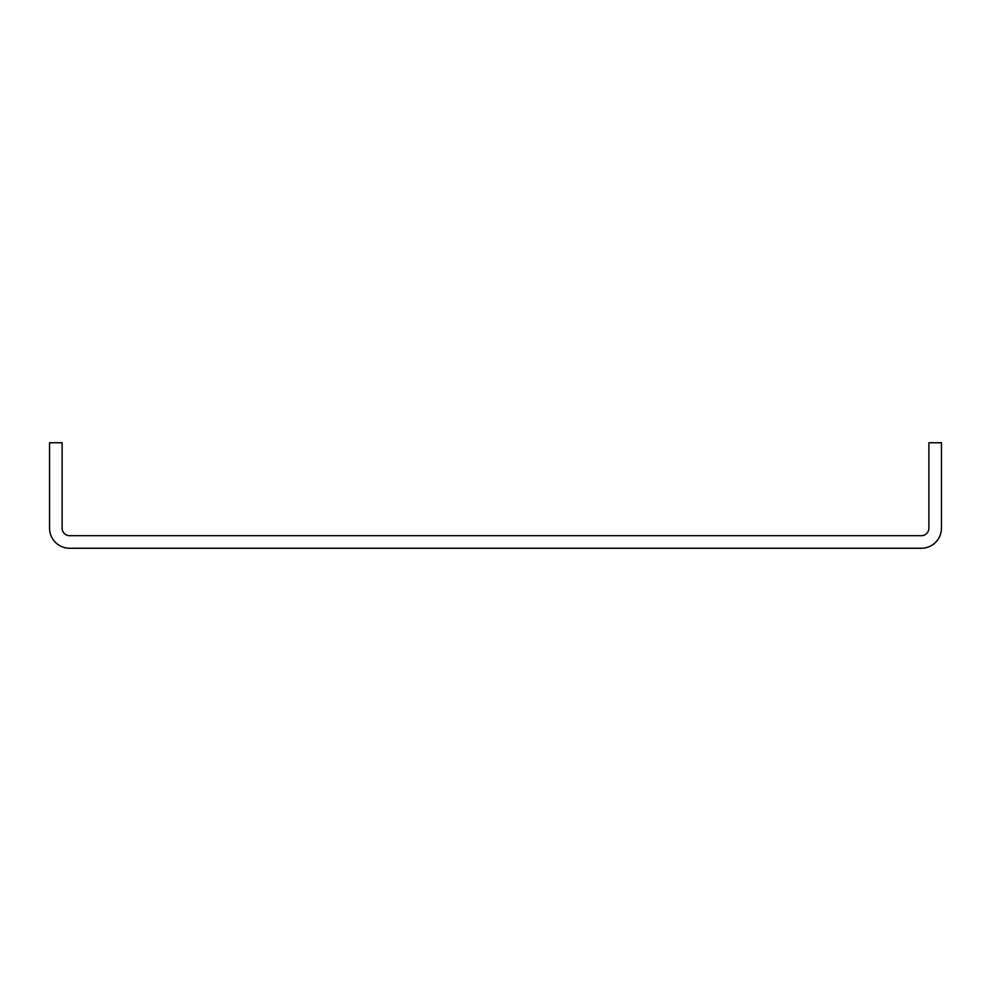 <?xml version="1.0" encoding="UTF-8"?>
<svg xmlns="http://www.w3.org/2000/svg" width="991" height="991" viewBox="0 0 991 991"><rect width="100%" height="100%" fill="white"/><g stroke="black" fill="none" stroke-linecap="round" stroke-linejoin="round"><path stroke-width="0.74" stroke-dasharray="4.96 3.72" d="M928.889 442.742L941.45 442.742L941.45 528.166A20.105 20.105 0 0 1 921.345 548.258L69.655 548.258A20.105 20.105 0 0 1 49.55 528.166L49.55 442.742L62.111 442.742L62.111 528.166A7.532 7.532 0 0 0 69.655 535.697L921.345 535.697A7.532 7.532 0 0 0 928.889 528.166L928.889 442.742"/><path stroke-width="1.49" d="M928.889 442.742L941.45 442.742L941.45 528.166A20.105 20.105 0 0 1 921.345 548.258L69.655 548.258A20.105 20.105 0 0 1 49.55 528.166L49.55 442.742L62.111 442.742L62.111 528.166A7.532 7.532 0 0 0 69.655 535.697L921.345 535.697A7.532 7.532 0 0 0 928.889 528.166L928.889 442.742"/></g></svg>
